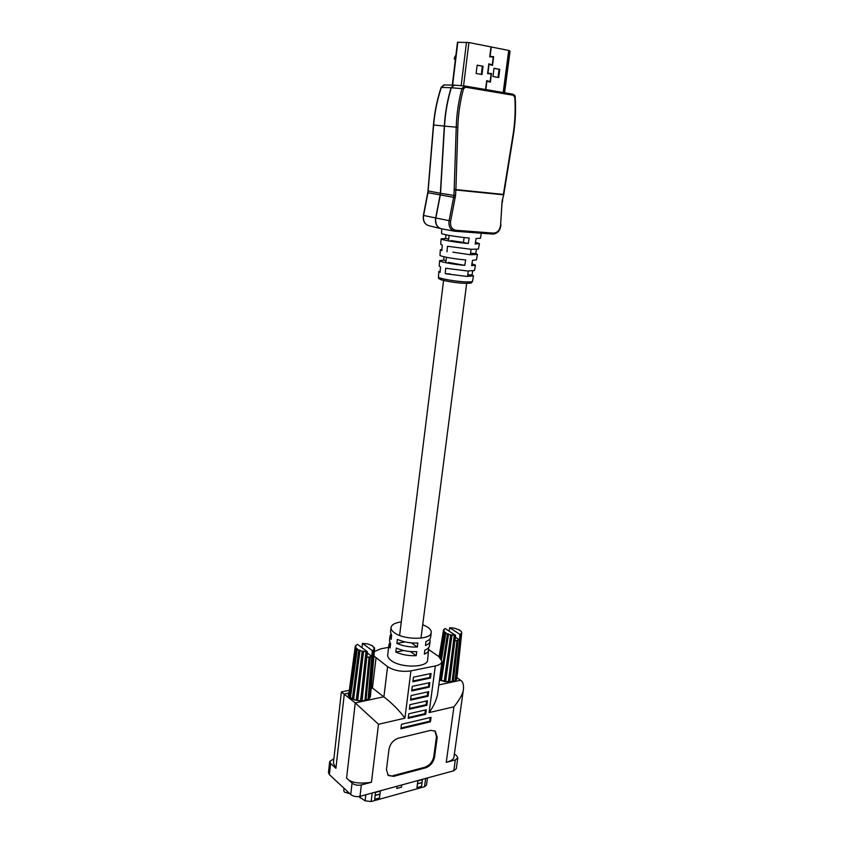 <?xml version="1.0" encoding="UTF-8"?>
<svg xmlns="http://www.w3.org/2000/svg" width="844" height="844" viewBox="0 0 844 844"><rect width="100%" height="100%" fill="white"/><g stroke="black" fill="none" stroke-linecap="round" stroke-linejoin="round"><path stroke-width="1.27" d="M499.775 69.356L494.004 68.29L492.949 76.487L498.709 77.521L499.775 69.356L493.993 68.396M485.849 89.57L486.925 81.13L490.364 82.142L491.472 73.491L487.927 73.27L489.077 64.323L492.516 65.389L493.634 56.675L490.079 56.421L491.292 46.979L508.71 50.429L510.029 51.368L504.585 92.756M452.3 85.107L457.469 42.253L468.905 42.538L490.997 46.916L489.731 56.791L493.286 57.054L492.274 64.904L488.834 63.838L487.589 73.65L491.124 73.871L490.121 81.668L486.693 80.644L485.564 89.527M483.042 66.275L477.155 65.178L476.111 73.481L481.998 74.536L483.042 66.275L477.134 65.283M492.875 57.023L489.784 56.432M492.928 56.664L493.634 56.675M490.723 73.839L487.927 73.27M490.765 73.47L491.472 73.491M490.121 81.668L486.671 80.813M492.274 64.904L488.813 64.028M481.312 74.409L482.346 66.243M498.023 77.395L499.068 69.335M455.422 59.217L454.325 59.185L454.536 57.413L455.918 55.134M454.325 59.185L455.401 59.386M464.59 86.004L454.357 85.128L451.297 87.723C447.552 100.236 445.284 113.033 444.503 126.115L440.505 194.036L435.694 218.86C435.43 224.314 437.361 227.627 441.496 228.798L454.336 231.15M454.526 231.182L455.053 231.245L454.526 231.182C450.538 230.053 448.681 226.836 448.955 221.529L453.966 195.565L456.224 127.265C456.646 113.993 458.556 101.048 461.942 88.43L464.938 86.025L512.762 94.138L513.31 95.277L465.487 87.196L463.483 88.82C460.128 101.343 458.229 114.183 457.817 127.307L455.887 189.984L503.319 194.806L512.983 135.156C514.977 122.749 515.6 110.174 514.829 97.419L515.22 97.345C515.452 96.079 514.64 95.013 512.804 94.148L464.981 86.035L454.357 85.128M451.297 87.723L463.483 88.82M453.798 85.16L451.097 87.723C447.352 100.225 445.094 113.022 444.313 126.094L440.315 194.004L435.504 218.818C435.188 223.565 436.738 226.762 440.135 228.397M444.419 84.949L441.38 87.259C437.319 99.613 434.734 112.189 433.637 125.007L444.313 126.094M444.081 84.917L453.861 85.149M441.328 87.428L451.097 87.723M469.496 232.332L476.375 232.849M468.905 232.29L469.486 232.406M464.084 237.533L463.462 242.45L450.96 240.572M443.997 256.766L443.691 260.121L439.587 260.659C438.996 261.735 453.439 264.436 464.78 265.354L448.248 262.389M481.333 233.218L480.405 238.261L476.069 238.546L475.172 244L479.413 243.652L475.457 242.27M452.859 252.156L470.287 254.751L477.44 254.445L476.449 259.846L472.503 260.321L471.617 265.712L475.467 265.195L471.944 263.729M464.822 231.984L479.793 233.102M479.413 243.652L478.421 249.054L471.174 249.297L447.457 246.29L447.014 251.797M476.438 249.455L475.731 253.559L470.562 253.242M477.44 254.445L475.731 253.559M475.467 265.195L474.486 270.544L467.65 271.019L445.685 268.244L445.242 273.699L466.785 276.41L473.505 275.882L472.039 274.965L467.787 274.764M472.714 271.04L472.039 274.965M445.991 234.78L445.664 238.472L441.117 238.82C440.484 239.728 456.193 242.471 468.304 243.536L463.462 242.45M468.304 243.536L469.19 238.061C456.878 236.953 440.863 234.21 441.496 233.345L441.813 228.861M464.78 265.354L465.656 259.931C454.114 258.992 439.365 256.27 439.967 255.236L440.346 249.761L441.939 249.339M450.137 273.931L445.242 273.699M441.117 238.82L440.726 244.296L442.277 245.087L441.845 250.573L440.346 249.761M439.587 260.659L439.207 266.092L440.536 266.926L440.104 272.348L438.827 271.504L440.22 270.998M448.691 239.147L445.664 238.472M446.022 260.701L443.691 260.121M401.28 621.912C395.066 622.756 391.658 624.613 391.057 627.493L390.498 632.093L391.648 635.374L391.162 639.372L390.012 636.07L390.867 634.15M390.012 636.07L389.453 640.649L390.603 643.972L390.107 647.96L388.968 644.616L389.801 642.695M391.057 627.493C390.877 629.276 392.038 631.059 394.538 632.831C404.244 640.258 431.295 639.974 431.242 632.578C431.421 630.69 430.166 628.833 427.454 627.008L422.728 624.613M388.968 644.616L387.712 654.933C387.523 656.811 388.662 658.668 391.141 660.514C400.752 668.237 427.655 667.762 427.644 659.987L428.668 647.612M417.833 643.012C410.342 643.265 403.516 642.062 397.366 639.383L396.87 643.413C403.021 646.093 409.836 647.306 417.316 647.031L417.833 643.012M431.242 632.578L430.64 637.167C430.366 638.94 428.815 640.385 425.977 641.493L425.45 645.502C428.288 644.383 429.849 642.928 430.113 641.134L429.765 639.066M430.113 641.134L429.522 645.713C429.248 647.517 427.686 648.983 424.848 650.123L424.332 654.111C427.169 652.971 428.72 651.484 429.005 649.669M416.208 655.683L416.725 651.673C409.245 651.948 402.44 650.735 396.3 648.044L395.804 652.043C401.934 654.754 408.739 655.967 416.208 655.683L410.406 651.589M373.966 655.999L387.586 666.654C394.159 670.727 401.944 672.14 410.933 670.874L435.314 665.937C439.365 665.051 441.591 663.553 441.982 661.432L438.817 656.558L428.984 649.785M388.641 647.359L380.633 648.846L374.356 651.589M411.703 690.951L412.294 686.362L429.86 682.627L429.258 687.174L411.703 690.951M409.361 709.234L409.941 704.677L427.465 700.763L426.864 705.278L409.361 709.234M408.19 718.318L408.781 713.781L426.273 709.772L425.682 714.267L408.19 718.318M371.265 687.111L383.893 696.912C392.555 703.632 399.56 710.722 404.909 718.17L378.492 724.279L371.455 782.251L361.359 784.931L359.998 796.335C356.347 797.063 353.256 796.462 350.735 794.531L329.392 774.623L328.464 772.587L329.698 761.467L330.637 763.472L329.392 774.623M453.798 770.772L455.317 759.948L457.796 757.933L456.277 768.715L453.798 770.772L359.998 796.335M455.317 759.948L446.233 762.364L453.924 706.829L429.121 712.568L435.314 665.937M400.9 728.826L401.48 724.289L431.041 717.347L430.451 721.81L400.9 728.826M393.557 776.374L388.272 775.478L386.457 769.633L389 749.25C390.192 743.648 393.325 739.956 398.389 738.194L430.577 730.376L435.251 731.136L437.234 737.276L434.544 757.1C433.373 762.491 430.377 766.078 425.566 767.861L393.557 776.374L387.881 775.098M410.532 700.119L411.112 695.54L428.657 691.711L428.056 696.247L410.532 700.119M412.885 681.752L413.476 677.141L431.062 673.501L430.461 678.07L412.885 681.752M348.445 693.114L344.299 693.979L335.912 768.314L333.401 763.05L341.366 691.974L355.261 702.925L378.492 724.279M329.698 761.467L333.886 758.724M454.388 753.956L456.53 755.633L457.796 757.933M456.963 677.732L460.571 680.253C462.839 681.625 463.81 684.568 463.472 689.084C463.124 693.441 459.938 699.359 453.924 706.829M350.735 794.531L352.064 783.137L346.578 778.094C350.587 782.715 358.879 784.097 371.455 782.251M335.912 768.314L330.637 763.472M446.233 762.364C451.361 760.834 453.945 758.999 453.988 756.857L463.472 689.084M441.982 661.432L437.54 694.485C436.253 700.625 433.447 706.65 429.121 712.568M352.064 783.137C354.596 785.047 357.698 785.648 361.359 784.931M430.176 717.558L429.68 721.219L430.451 721.81M429.68 721.219L401.005 728.013M425.397 709.973L424.912 713.686L425.682 714.267M424.912 713.686L408.296 717.527M434.892 730.893L436.464 736.675L433.784 756.488C432.613 761.879 429.617 765.466 424.806 767.249L392.819 775.731M426.589 700.953L426.093 704.698L426.864 705.278M426.093 704.698L409.456 708.454M427.781 691.901L427.286 695.667L428.056 696.247M427.286 695.667L410.627 699.338M428.984 682.807L428.488 686.605L429.258 687.174M428.488 686.605L411.798 690.192M430.187 673.681L429.68 677.51L430.461 678.07M429.68 677.51L412.98 681.002M411.503 642.991L417.316 647.031M405.067 641.904L396.87 643.413M403.801 650.534L395.804 652.043M417.843 780.9L422.433 779.645L421.536 786.334L416.957 787.6L417.843 780.9M427.465 777.946L426.505 785.047L424.532 786.724L371.149 801.547L365.104 800.808L358.711 796.588M401.818 784.941L401.533 787.167L396.828 788.454L397.113 786.218M375.517 792.442L380.349 791.123L379.505 797.97L374.673 799.31L375.517 792.442M360.293 798.055L360.504 796.198M401.565 785.004L401.533 787.167M422.433 779.645L421.536 786.334M421.599 782.747L417.442 783.886M417.463 783.749L421.62 782.61M380.349 791.123L379.505 797.97M379.557 794.299L375.137 795.502M375.158 795.354L379.568 794.151M443.48 630.257L439.102 656.759L443.49 630.215L444.229 630.046L443.68 629.687L445.136 628.537L455.591 635.374L454.969 640.765L459.526 639.9L459.938 634.129L460.824 634.139L461.742 632.8L461.257 631.396L459.421 630.31M443.49 630.215L439.365 656.959M441.549 659.364L445.822 632.768L443.606 631.112M445.685 633.116L450.696 634.91L455.591 635.374M456.699 679.019L455.76 680.412L456.699 679.019L461.562 633.359M455.76 680.412L455.116 680.422M455.106 680.496L453.249 681.551L455.053 680.865L460.18 634.519M453.249 681.551L452.131 681.783L456.984 640.596M452.289 681.382L449.725 681.646L452.131 681.783M449.673 682.015L448.312 682.015L454.294 635.353M448.829 681.709L445.643 681.382L448.312 682.015M445.59 681.762L444.197 681.509L450.696 634.91M444.999 681.351L441.686 680.433L444.197 681.509M441.634 680.802L440.431 680.348L447.404 633.939M439.492 679.916L440.431 680.348M439.545 679.536L441.433 679.99L448.291 633.949M441.38 680.359L448.523 634.34M451.983 635.131L445.643 681.382L445.041 680.981L451.434 634.772M455.549 635.374L449.725 681.646L448.881 681.34L454.758 635.089M458.028 640.396L453.302 681.171L452.331 681.013L457.11 640.237M460.824 634.139L455.813 680.042L455.159 680.053M459.463 629.951L454.494 628.189L449.715 627.725L449.135 631.154M456.878 678.439L461.731 632.863M449.715 627.725L460.149 634.53M443.923 631.65L439.735 657.254M440.821 658.309L444.915 632.599M459.526 639.9L455.391 637.188M349.859 793.708L344.447 792.147L349.638 793.508M344.014 788.264L343.74 790.628L344.447 792.147M348.625 695.403L355.25 646.472L356.157 645.976L355.641 645.586L357.434 644.331L367.414 651.737L366.866 657.413L371.94 656.453L372.531 650.777L362.487 643.413L361.918 647.654M355.25 646.472L348.677 695.013M365.969 700.32L368.079 699.17L364.724 700.583L357.677 700.583L352.359 699.064L350.418 697.545L357.35 648.93L355.282 647.137M357.139 649.31L362.213 651.251L367.414 651.737M348.298 694.295L348.308 695.266M370.105 696.975L374.609 648.593L370.411 696.68M370.052 697.555L368.87 699.064L370.052 697.555L374.261 649.511L373.723 649.12L374.536 648.973M368.87 699.064L368.089 699.075M362.034 700.847L364.724 700.583M357.677 700.583L360.567 700.847M353.573 699.56L356.221 700.309M350.418 697.545L352.359 699.064M350.429 697.45L349.574 697.292L356.4 648.762M355.524 647.728L348.593 695.572L349.574 697.292M348.593 695.572L350.482 697.06M353.372 699.075L352.402 698.663L358.837 650.207M359.966 650.64L353.615 699.17L359.797 650.218M357.107 700.14L356.263 699.919L362.213 651.251M363.564 651.494L357.719 700.193L357.149 699.75L363.036 651.093M361.169 700.509L360.61 700.457L366.011 651.726M367.372 651.737L362.076 700.457L361.221 700.119L366.56 651.431M364.956 700.14L369.071 657.223M370.242 657.001L366.011 699.919L365.009 699.75L369.271 656.832M374.261 649.511L373.312 650.365L368.923 698.674L368.121 698.684M374.251 647.844L372.605 646.198M374.293 647.369L373.755 647.654L374.609 648.593M372.637 645.797L367.615 643.898L362.487 643.413M373.312 650.365L372.352 650.355L368.079 699.17M371.94 656.453L367.298 652.992M508.71 50.429L503.193 92.513M509.375 50.629L503.857 92.629M510.019 51.347L504.575 92.756M457.817 42.2L452.637 85.117M466.5 42.263L461.172 85.698M468.905 42.538L463.567 85.909M454.315 189.879L455.887 189.984L455.528 195.681L450.506 221.729C450.295 226.646 452.057 229.494 455.813 230.264L493.529 233.113C497.475 232.828 499.838 230.138 500.597 225.042L502.127 201.104L503.71 194.901L502.264 200.26M455.106 231.256L492.748 234.073L455.053 231.245L455.813 230.264M502.022 202.127L500.597 225.042M455.528 195.681L440.568 193.287M457.817 127.307L444.503 126.115M450.633 220.98L435.831 217.974M455.275 197.612L440.357 194.932M454.336 189.425L503.794 194.436L513.363 135.304C515.367 122.834 515.99 110.174 515.22 97.345M514.829 97.419L513.31 95.277M500.998 224.968C500.123 230.739 497.38 233.777 492.748 234.073L493.529 233.113M465.487 87.196L464.981 86.035M433.647 124.923L427.971 192.759L440.167 194.901M427.961 192.78L423.424 216.317C423.171 221.276 424.912 224.377 428.647 225.643L440.462 228.534M423.551 215.484L435.641 217.931M428.182 190.955L440.378 193.244M465.899 281.885C470.097 282.044 472.302 281.854 472.513 281.305C470.678 283.183 473.79 283.183 464.717 283.331C456.024 282.814 448.407 281.706 441.876 279.997C439.196 279.227 438.057 278.235 438.437 277.001C437.677 278.351 455.401 281.516 465.899 281.885M464.58 283.299C452.764 282.909 434.27 278.974 441.412 278.414M404.909 718.17L410.933 670.874M383.746 696.796L355.261 702.925L346.578 778.094M372.594 688.082L371.149 688.387M460.571 680.253L438.817 684.938M372.447 687.976L376.013 658.067M383.893 696.912L387.586 666.654M436.464 736.675L437.234 737.276M433.784 756.488L434.544 757.1M424.806 767.249L425.566 767.861M371.149 801.547L372.193 793.012M424.532 786.724L425.64 778.442M365.104 800.808L365.842 794.742M399.602 635.437L443.575 280.461M445.769 262.706L446.444 257.283M448.47 240.867L449.156 235.392M420.987 638.138L466.679 283.373M467.576 276.442L468.262 271.051M470.361 254.751L471.068 249.297M502.644 200.344L502.423 202.075M443.955 84.917L441.169 87.28C437.129 99.571 434.544 112.125 433.447 124.944L427.919 191.788L423.35 215.442C422.749 220.79 424.511 224.188 428.647 225.643M472.513 281.305L473.505 275.882M438.437 277.001L438.827 271.504M341.409 691.932L348.846 690.392M456.899 678.333L461.742 632.8"/></g></svg>
